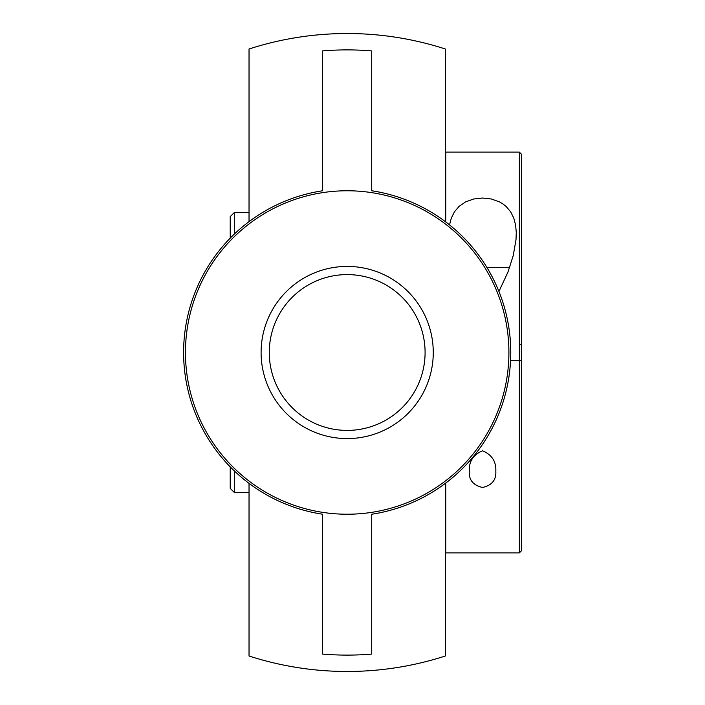 <?xml version="1.0" encoding="UTF-8"?>
<svg xmlns="http://www.w3.org/2000/svg" width="705" height="705" viewBox="0 0 705 705"><rect width="100%" height="100%" fill="white"/><g stroke="black" fill="none" stroke-linecap="round" stroke-linejoin="round"><path stroke-width="1.06" d="M371.72 514.236A163.586 163.586 0 0 0 445.331 483.374L445.331 656.002A318.986 318.986 0 0 1 249.032 656.002L249.032 483.366A163.586 163.586 0 0 0 322.643 514.236M322.643 190.764A163.586 163.586 0 0 0 249.032 221.626L249.032 48.998A318.986 318.986 0 0 1 445.331 48.998L445.331 221.634A163.586 163.586 0 0 0 371.72 190.764M347.186 430.402A77.903 77.903 0 0 1 269.275 352.5A77.903 77.903 0 0 1 347.186 274.598A77.903 77.903 0 0 1 425.089 352.5A77.903 77.903 0 0 1 347.186 430.402A77.903 77.903 0 0 0 425.089 352.5A77.903 77.903 0 0 0 347.186 274.598A77.903 77.903 0 0 0 269.275 352.5A77.903 77.903 0 0 0 347.186 430.402M347.186 266.419A86.081 86.081 0 0 0 272.632 395.54A86.081 86.081 0 0 0 421.731 395.54A86.081 86.081 0 0 0 347.186 266.419M347.186 514.227A161.727 161.727 0 0 0 487.243 271.637A161.727 161.727 0 0 0 207.12 271.637A161.727 161.727 0 0 0 347.186 514.227M371.72 514.227L371.72 654.108A302.612 302.612 0 0 1 322.643 654.108L322.643 514.227A163.578 163.578 0 0 1 322.643 190.773L322.643 50.892A302.612 302.612 0 0 1 371.72 50.892L371.72 190.773A163.578 163.578 0 0 1 371.72 514.227M234.316 234.095L234.316 212.54L249.032 212.54M230.227 466.86L230.227 488.371L234.316 492.46L234.316 470.905M234.316 212.54L230.227 216.629L230.227 238.14M445.745 221.943L445.745 152.113L519.356 152.113L519.356 360.678L510.561 360.678M521.4 360.678L521.4 154.157L521.4 550.843L521.4 360.678L519.356 360.678L519.356 552.887L445.745 552.887L445.745 483.057M519.356 344.322L521.4 344.322M482.546 450.786C491.878 454.743 496.302 461.581 495.809 471.301C496.329 479.946 491.914 485.34 482.546 487.472C473.178 485.34 468.763 479.946 469.292 471.301C468.799 461.581 473.214 454.743 482.546 450.786M449.517 224.877L451.306 218.092L454.513 211.72L459.175 206.292L465.512 201.947L473.628 199.013L482.546 198.017L491.464 199.013L499.581 201.947L503.009 204.001L505.917 206.292L510.587 211.72L513.786 218.092L515.611 225.098L516.272 232.333L516.016 239.647L513.258 255.492L508.023 271.945L498.937 291.438M509.671 267.442L486.908 267.442M234.316 492.46L249.032 492.46M521.4 154.157L519.356 152.113M521.4 550.843L519.356 552.887"/></g></svg>

